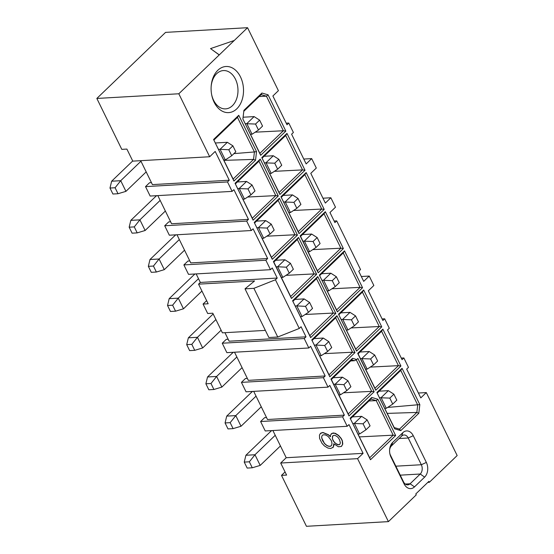 <?xml version="1.0" encoding="UTF-8"?>
<svg xmlns="http://www.w3.org/2000/svg" width="554" height="554" viewBox="0 0 554 554"><rect width="100%" height="100%" fill="white"/><g stroke="black" fill="none" stroke-linecap="round" stroke-linejoin="round"><path stroke-width="0.83" d="M272.887 430.52L286.21 457.722L363.085 453.345L348.985 424.565L347.199 426.282L265.228 430.957L260.609 421.518L264.625 417.654L266.529 417.543M320.24 433.609L322.747 432.563L328.377 434.862L330.399 436.781L330.516 435.215L331.846 433.36L334.72 433.276L338.404 435.458L340.959 438.415A9.972 6.094 46.1 0 1 341.735 439.793A9.183 5.616 46.1 0 1 342.289 441.129L342.538 444.64L341.202 446.517L338.383 446.753L333.813 443.74L333.189 447.21L330.724 448.498L327.94 448.075L324.395 445.935L321.964 443.283L319.575 438.401L319.464 435.056L320.745 433.138L322.871 432.445L328.501 434.738L330.419 436.552M331.001 434.08L333.176 432.951L335.433 433.36L338.529 435.34L341.091 438.29A9.972 6.094 46.1 0 1 341.86 439.675A9.183 5.616 46.1 0 1 342.414 441.005L342.774 443.983L341.576 446.261M333.93 443.851L333.861 445.624L332.857 447.632M286.21 457.722L280.691 463.033L357.565 458.65L363.085 453.345M332.926 447.57L333.321 447.092M280.691 463.033L286.598 475.083L281.501 475.374L306.445 526.3L388.416 521.626L357.565 458.65M427.813 482.389L429.329 482.305L428.872 481.371L415.791 493.946L416.248 494.881L388.416 521.626M418.409 393.028L426.303 392.578L457.161 455.554L429.329 482.305M401.29 358.099L403.852 357.953L408.471 367.385L406.684 369.109L420.784 397.883L426.303 392.578M387.627 407.432L419.828 404.6L402.045 368.313L400.771 370.404L417.709 404.981L416.843 412.432L418.81 413.284L419.828 404.6M387.267 413.388L416.843 412.432L399.489 429.108L400.798 430.603L418.81 413.284M399.489 429.108L394.213 427.563L394.649 428.803L400.798 430.603M394.213 427.563L376.872 392.509L394.649 428.803M368.964 400.978L376.235 400.611L377.87 399.254L371.727 397.453L370.958 399.067L376.235 400.611L393.174 435.181L395.653 435.548L377.87 399.254M359.456 436.898L393.174 435.181L369.677 457.77L370.474 459.744L395.653 435.548M369.677 457.77L350.128 418.215L370.474 459.744M389.601 450.139A6.71 4.702 -93.3 0 1 391.512 445.831L401.664 436.081A6.71 4.702 -93.3 0 1 404.025 434.987A6.71 4.702 -93.3 0 1 408.236 438.006L421.331 464.73A6.71 4.702 -93.3 0 1 420.244 474.016L410.099 483.774A6.71 4.702 -93.3 0 1 407.73 484.868A6.71 4.702 -93.3 0 1 403.52 481.848L390.431 455.125A6.71 4.702 -93.3 0 1 389.781 453.262M426.351 462.424L413.256 435.7A10.63 7.451 86.7 0 0 402.848 432.653L392.696 442.404A10.63 7.451 86.7 0 0 389.628 449.73A10.63 7.451 86.7 0 0 389.85 453.664A10.63 7.451 86.7 0 0 390.986 457.112L404.074 483.836A10.63 7.451 86.7 0 0 414.489 486.883L424.634 477.126A10.63 7.451 86.7 0 0 426.351 462.424L421.331 464.73L395.847 466.184M285.061 471.953L281.501 475.374M338.723 444.765L335.994 443.782L333.453 441.143A6.336 3.871 46.1 0 1 332.954 440.25L332.352 438.491L332.892 435.659L334.699 435.25L337.012 436.49A5.955 3.643 46.1 0 1 338.439 437.972L339.547 439.765L340.378 442.875L339.824 444.343L338.362 444.758M329.769 446.365L327.386 445.818L324.921 443.989L322.65 440.762L321.708 437.93L321.812 436.123L323.03 434.842L325.274 434.869L327.317 435.901A7.853 4.799 46.1 0 1 328.377 436.739L331.174 440.423A7.839 4.792 46.1 0 1 331.638 441.524L331.991 443.539L331.611 445.257L330.551 446.212L329.305 446.365M338.487 444.64L337.988 444.71M338.12 444.592L337.615 444.62M337.739 444.495L337.22 444.474M337.351 444.356L336.825 444.294M336.95 444.169L336.416 444.059M336.541 443.934L335.994 443.782M336.119 443.657L334.394 442.362M334.526 442.244L334.055 441.974M334.187 441.85L333.743 441.566M333.875 441.441L333.453 441.143M333.584 441.019A6.336 3.871 46.1 0 1 333.086 440.125L332.448 438.92M332.483 438.366L332.428 436.497M339.734 444.391L339.346 444.64M339.47 444.516L339.055 444.724M329.436 446.24L328.834 446.309M328.965 446.185L328.356 446.199M328.487 446.081L327.871 446.039M328.003 445.915L327.386 445.818M327.511 445.7L326.888 445.548M327.012 445.423L326.382 445.222M326.514 445.097L325.877 444.841M326.001 444.717L325.385 444.426M325.517 444.308L324.921 443.989M325.046 443.865L324.478 443.519M324.609 443.394L324.062 443.02M324.194 442.902L321.708 437.93M321.832 437.805L321.659 437.438M331.244 445.755L330.877 446.053M331.001 445.928L330.551 446.212M330.676 446.088L330.184 446.316M330.309 446.192L329.9 446.247M403.852 357.953L402.066 359.671L387.509 329.955L389.296 328.238L384.67 318.799L382.883 320.517L368.327 290.802L373.846 285.497L369.227 276.058L363.701 281.37L358.757 271.273L360.543 269.556L336.7 220.873L334.914 222.597L329.969 212.501L335.489 207.196L330.863 197.757L325.343 203.069L310.787 173.354L316.306 168.042L311.687 158.61L306.161 163.915L291.605 134.2L293.391 132.482L288.772 123.043L286.986 124.761L272.887 95.987L278.406 90.676L247.555 27.7L178.817 93.771L209.668 156.747L215.187 151.443L229.287 180.223L227.5 181.941L232.126 191.379L233.913 189.662L248.469 219.37L246.682 221.094L251.301 230.526L253.088 228.809L267.644 258.524L265.858 260.242L270.484 269.68L272.27 267.963L277.215 278.053L275.428 279.77L299.278 328.453L301.064 326.735L306.009 336.825L304.222 338.542L308.841 347.981L310.628 346.264L325.184 375.979L323.397 377.696L328.023 387.135L329.81 385.411L344.366 415.126L342.58 416.843L347.199 426.282M376.872 392.509L402.045 368.313M350.128 418.215L371.727 397.453M324.208 209.412L299.028 233.615L280.968 196.753L306.147 172.557L324.208 209.412L321.729 209.052L298.232 231.634L299.028 233.615M273.406 261.613L298.585 237.41L316.646 274.272L291.466 298.474L273.406 261.613L273.815 262.09L297.311 239.508L298.585 237.41M300.15 235.907L325.33 211.704L343.383 248.566L318.211 272.769L300.15 235.907L300.559 236.392L324.055 213.802L325.33 211.704M344.505 250.858L362.565 287.72L337.386 311.916L319.333 275.061L344.505 250.858L343.238 252.956L360.086 287.353L362.565 287.72M317.767 276.564L335.821 313.419L310.642 337.621L292.588 300.76L317.767 276.564L316.493 278.662L333.342 313.058L335.821 313.419M355.003 352.573L329.824 376.775L311.77 339.914L336.943 315.711L355.003 352.573L352.524 352.212L329.028 374.795L329.824 376.775M357.69 353.362L382.869 329.159L400.923 366.021L375.751 390.217L357.69 353.362L358.099 353.84L381.595 331.257L382.869 329.159M330.946 379.068L352.545 358.306L356.734 359.532L357.877 358.438L374.179 391.726L349.006 415.922L330.946 379.068L331.354 379.545L351.776 359.913L352.545 358.306M381.748 326.867L356.568 351.07L338.508 314.208L363.687 290.005L381.748 326.867L379.268 326.507L355.772 349.089L356.568 351.07M297.463 235.118L272.284 259.32L254.231 222.459L279.403 198.263L297.463 235.118L294.984 234.757L271.488 257.34L272.284 259.32M305.025 170.265L279.846 194.468L261.793 157.606L286.965 133.403L305.025 170.265L302.546 169.898L279.05 192.487L279.846 194.468M278.281 195.971L253.109 220.167L235.048 183.312L260.228 159.109L278.281 195.971L275.802 195.604L252.305 218.193L253.109 220.167M256.537 151.574L255.526 160.258L233.927 181.019L213.581 139.49L238.76 115.287L256.537 151.574L254.418 151.955L253.552 159.407L255.526 160.258M268.067 94.824L285.843 131.111L260.671 155.314L242.887 119.02L243.905 110.343L261.917 93.024L268.067 94.824L266.432 96.174L283.364 130.751L285.843 131.111M236.759 108.854A23.102 16.191 -93.3 0 1 211.663 94.741A23.102 16.191 -93.3 0 1 211.178 86.195A23.102 16.191 -93.3 0 1 235.464 70.109A23.102 16.191 -93.3 0 1 236.759 108.854M342.58 416.843L260.609 421.518M306.009 336.825L229.134 341.209L224.959 332.691M265.373 330.385L222.403 332.836L212.791 313.211L207.688 313.502L203.069 304.063L208.166 303.772L198.554 284.154L200.34 282.436L196.164 273.911M267.644 258.524L190.77 262.908L176.982 234.764M248.469 219.37L171.595 223.754L157.807 195.61M229.287 180.223L152.412 184.607L140.695 160.681M209.668 156.747L132.794 161.131L126.887 149.074L121.79 149.365L96.839 98.446L178.817 93.771M344.366 415.126L267.492 419.51L253.704 391.366M325.184 375.979L248.31 380.356L234.522 352.219M303.786 159.06L311.687 158.61M286.217 123.189L288.772 123.043M96.839 98.446L165.584 32.374L247.555 27.7M219.218 54.936L210.534 48.607L233.802 40.643M210.534 48.607L219.121 54.749M151.45 182.64L149.545 182.744L145.529 186.615L227.5 181.941M145.529 186.615L150.148 196.047L232.126 191.379M170.632 221.787L168.728 221.898L164.704 225.762L246.682 221.094M164.704 225.762L169.33 235.201L251.301 230.526M189.807 260.941L187.91 261.052L183.886 264.916L265.858 260.242M183.886 264.916L188.512 274.348L270.484 269.68M200.34 282.436L277.215 278.053M198.554 284.154L254.556 280.961L245.013 288.835L253.891 288.329L275.428 279.77M253.891 288.329L277.741 337.012L299.278 328.453M277.741 337.012L268.863 337.518L245.013 288.835M228.172 339.242L226.267 339.353L222.244 343.217L304.222 338.542M222.244 343.217L226.87 352.656L308.841 347.981M247.347 378.396L245.45 378.5L241.426 382.364L323.397 377.696M241.426 382.364L246.052 391.803L328.023 387.135M350.537 418.699L370.958 399.067M377.274 392.994L400.771 370.404M382.115 318.945L384.67 318.799M361.326 276.508L369.227 276.058M334.138 221.025L336.7 220.873M322.961 198.207L330.863 197.757M298.232 231.634L280.968 196.753M281.377 197.238L304.873 174.655L306.147 172.557M304.873 174.655L321.729 209.052L293.544 210.485M297.311 239.508L314.166 273.905L316.646 274.272M285.982 275.345L314.166 273.905L290.67 296.494L291.466 298.474M290.67 296.494L273.815 262.09M324.055 213.802L340.904 248.199L343.383 248.566M312.726 249.639L340.904 248.199L317.407 270.788L318.211 272.769M317.407 270.788L300.559 236.392M331.901 288.786L360.086 287.353L336.59 309.935L337.386 311.916M336.59 309.935L319.333 275.061M319.741 275.539L343.238 252.956M305.164 314.492L333.342 313.058L309.845 335.641L310.642 337.621M309.845 335.641L292.588 300.76M292.997 301.244L316.493 278.662M329.028 374.795L311.77 339.914M312.172 340.398L335.669 317.809L336.943 315.711M335.669 317.809L352.524 352.212L324.339 353.646M381.595 331.257L398.444 365.654L400.923 366.021M370.266 367.094L398.444 365.654L374.947 388.243L375.751 390.217M374.947 388.243L358.099 353.84M351.776 359.913L354.525 360.716L356.734 359.532M354.525 360.716L350.717 360.938M356.243 359.795L371.706 391.359L374.179 391.726M343.522 392.793L371.706 391.359L348.21 413.942L349.006 415.922M348.21 413.942L331.354 379.545M355.772 349.089L338.508 314.208M338.916 314.693L362.413 292.103L363.687 290.005M362.413 292.103L379.268 326.507L351.084 327.94M271.488 257.34L254.231 222.459M254.632 222.943L278.136 200.354L279.403 198.263M278.136 200.354L294.984 234.757L266.799 236.191M279.05 192.487L261.793 157.606M262.201 158.084L285.698 135.501L286.965 133.403M285.698 135.501L302.546 169.898L274.362 171.338M252.305 218.193L235.048 183.312M235.457 183.789L258.953 161.207L260.228 159.109M258.953 161.207L275.802 195.604L247.624 197.044M223.982 160.362L253.552 159.407L233.13 179.039L233.927 181.019M233.13 179.039L213.581 139.49M213.989 139.968L237.486 117.386L238.76 115.287M237.486 117.386L254.418 151.955L233.927 153.624M255.186 132.184L283.364 130.751L259.868 153.333L260.671 155.314M259.868 153.333L242.887 119.02M242.936 118.764L243.905 110.343M243.802 111.312L261.156 94.63L261.917 93.024M261.156 94.63L266.432 96.174L259.161 96.548M211.15 86.576A19.189 13.448 -93.3 0 1 223.428 70.566A19.189 13.448 -93.3 0 1 237.16 83.862A19.189 13.448 -93.3 0 1 232.368 105.745A19.189 13.448 -93.3 0 1 225.61 108.875A19.189 13.448 -93.3 0 1 211.593 94.36M206.628 300.642L203.069 304.063M275.227 435.292L254.978 454.751L245.9 455.27L269.895 432.203A20.581 7.562 153.9 0 1 271.723 430.583M179.323 239.536L159.081 259.002L149.995 259.514L173.998 236.447A20.581 7.562 153.9 0 1 175.826 234.827M160.148 200.389L139.899 219.848L130.82 220.367L154.815 197.3A20.581 7.562 153.9 0 1 156.643 195.68M256.045 396.145L235.796 415.604L226.718 416.116L250.713 393.056A20.581 7.562 153.9 0 1 252.541 391.436M236.863 356.991L216.621 376.45L207.535 376.969L231.537 353.902A20.581 7.562 153.9 0 1 233.359 352.282M215.901 319.561L197.439 337.303L188.36 337.815L212.355 314.748A20.581 7.562 153.9 0 1 213.172 313.993M198.505 278.69L178.263 298.149L169.178 298.668L193.18 275.601A20.581 7.562 153.9 0 1 195.001 273.981M249.348 461.801L244.245 462.091L247.174 468.075L252.278 467.784L249.348 461.801L254.978 454.751L260.2 465.408L280.442 445.942M153.444 266.052L148.347 266.342L151.277 272.319L156.373 272.028L153.444 266.052L159.081 259.002L164.296 269.653L184.544 250.193M140.965 161.235L120.724 180.694L111.638 181.213L132.711 160.965M115.087 187.751L109.99 188.041L112.919 194.018L118.016 193.727L115.087 187.751L120.724 180.694L125.938 191.352L146.187 171.892M134.269 226.898L129.165 227.188L132.094 233.172L137.198 232.881L134.269 226.898L139.899 219.848L145.12 230.499L165.362 211.039M230.166 422.654L225.069 422.944L227.999 428.921L233.096 428.63L230.166 422.654L235.796 415.604L241.018 426.255L261.259 406.795M210.984 383.5L205.887 383.79L208.816 389.774L213.913 389.483L210.984 383.5L216.621 376.45L221.835 387.101L242.084 367.641M191.809 344.353L186.705 344.643L189.634 350.62L194.738 350.329L191.809 344.353L197.439 337.303L202.66 347.954L221.115 330.212M172.626 305.199L167.53 305.489L170.459 311.473L175.556 311.182L172.626 305.199L178.263 298.149L183.478 308.8L201.933 291.058M244.245 462.091L245.9 455.27M252.278 467.784L260.2 465.408M148.347 266.342L149.995 259.514M156.373 272.028L164.296 269.653M109.99 188.041L111.638 181.213M118.016 193.727L125.938 191.352M129.165 227.188L130.82 220.367M137.198 232.881L145.12 230.499M225.069 422.944L226.718 416.116M233.096 428.63L241.018 426.255M205.887 383.79L207.535 376.969M213.913 389.483L221.835 387.101M194.738 350.329L202.66 347.954M186.705 344.643L188.36 337.815M167.53 305.489L169.178 298.668M175.556 311.182L183.478 308.8M379.165 391.179L388.361 390.653L381.09 397.647L386.304 408.298L392.731 404.088L396.816 400.161L393.887 394.185L389.801 398.111L392.731 404.088M384.815 408.381L386.304 408.298M389.801 398.111L379.601 397.73M352.42 416.885L361.624 416.359L354.345 423.353L359.56 434.004L365.986 429.793L363.057 423.81L352.856 423.436M358.078 434.087L359.56 434.004M283.267 195.423L292.464 194.897L285.185 201.891L290.407 212.542L296.833 208.332L300.919 204.405L297.99 198.429L293.904 202.355L296.833 208.332M293.904 202.355L283.696 201.975M288.918 212.632L290.407 212.542M281.356 277.485L282.845 277.402L289.271 273.191L293.357 269.265L290.428 263.282L286.342 267.208L277.623 266.751L282.845 277.402M275.705 260.276L284.901 259.757L277.623 266.751L276.134 266.834M302.449 234.571L311.646 234.051L304.368 241.045L309.589 251.696L316.015 247.486L320.094 243.559L317.165 237.576L313.079 241.502L316.015 247.486M313.079 241.502L302.879 241.129M308.1 251.779L309.589 251.696M321.625 273.724L330.821 273.198L323.55 280.192L328.764 290.843L335.191 286.633L339.277 282.706L336.347 276.73L332.262 280.656L335.191 286.633M327.276 290.933L328.764 290.843M332.262 280.656L322.061 280.276M294.88 299.43L304.084 298.904L296.805 305.898L295.317 305.981M300.538 316.639L302.027 316.549L308.446 312.338L312.532 308.412L309.603 302.436L305.517 306.362L296.805 305.898L302.027 316.549M314.063 338.577L323.259 338.058L315.988 345.052L314.499 345.135M319.713 355.786L321.202 355.703L327.629 351.492L331.714 347.566L328.785 341.583L324.699 345.509L315.988 345.052L321.202 355.703M359.989 352.025L369.186 351.499L361.907 358.493L367.129 369.144L373.548 364.941L377.634 361.014L374.705 355.031L370.619 358.957L373.548 364.941M365.64 369.234L367.129 369.144M370.619 358.957L360.419 358.583M333.245 377.731L342.441 377.205L335.163 384.199L333.674 384.282M338.896 394.94L340.385 394.85L346.811 390.639L350.897 386.713L347.967 380.736L343.882 384.663L335.163 384.199L340.385 394.85M340.807 312.872L350.003 312.352L342.725 319.346L347.947 329.997L354.373 325.787L358.459 321.86L355.529 315.877L351.444 319.803L354.373 325.787M346.458 330.08L347.947 329.997M351.444 319.803L341.236 319.429M256.523 221.129L265.719 220.603L258.448 227.597L263.662 238.248L270.089 234.037L267.16 228.061L256.959 227.68M262.174 238.331L263.662 238.248M264.085 156.27L273.281 155.75L266.01 162.744L271.225 173.395L277.651 169.185L281.737 165.258L278.807 159.275L274.722 163.201L277.651 169.185M269.736 173.478L271.225 173.395M274.722 163.201L264.521 162.828M237.347 181.975L246.544 181.449L239.266 188.443L244.487 199.101L250.907 194.89L247.977 188.907L237.777 188.533M242.998 199.184L244.487 199.101M223.816 160.03L225.305 159.947L231.731 155.736L235.817 151.81L232.888 145.834L228.802 149.76L220.083 149.296L225.305 159.947M215.464 142.98L227.362 142.302L220.083 149.296L218.595 149.379M243.116 117.219L254.106 116.596L246.828 123.59L252.049 134.241L258.476 130.031L262.554 126.104L259.625 120.128L255.546 124.054L258.476 130.031M250.56 134.324L252.049 134.241M255.546 124.054L245.339 123.674M388.361 390.653L393.887 394.185M361.624 416.359L367.143 419.884L363.057 423.81M365.986 429.793L370.072 425.867L367.143 419.884M292.464 194.897L297.99 198.429M289.271 273.191L286.342 267.208M284.901 259.757L290.428 263.282M311.646 234.051L317.165 237.576M330.821 273.198L336.347 276.73M304.084 298.904L309.603 302.436M308.446 312.338L305.517 306.362M323.259 338.058L328.785 341.583M327.629 351.492L324.699 345.509M369.186 351.499L374.705 355.031M342.441 377.205L347.967 380.736M346.811 390.639L343.882 384.663M350.003 312.352L355.529 315.877M265.719 220.603L271.245 224.135L267.16 228.061M270.089 234.037L274.175 230.111L271.245 224.135M273.281 155.75L278.807 159.275M246.544 181.449L252.063 184.981L247.977 188.907M250.907 194.89L254.992 190.964L252.063 184.981M231.731 155.736L228.802 149.76M227.362 142.302L232.888 145.834M254.106 116.596L259.625 120.128M413.256 435.7L408.236 438.006L399.115 438.526M400.244 475.159L420.244 474.016L424.634 477.126M405.258 484.044L410.099 483.774L414.489 486.883M403.52 481.848L404.074 483.836M390.431 455.125L390.986 457.112M391.512 445.831L392.696 442.404M401.664 436.081L402.848 432.653"/></g></svg>

